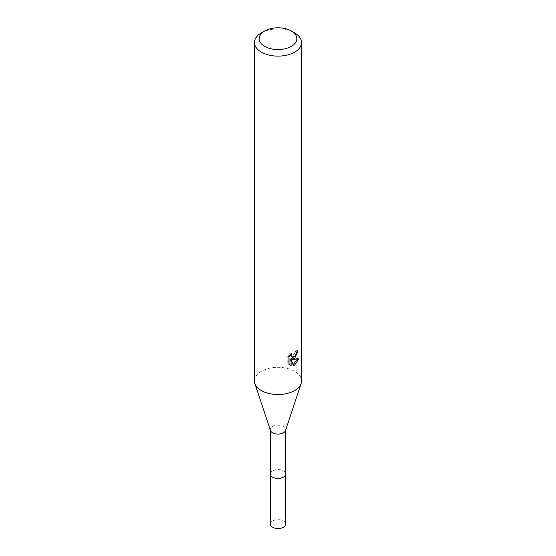 <?xml version="1.0" encoding="UTF-8"?>
<svg xmlns="http://www.w3.org/2000/svg" width="556" height="556" viewBox="0 0 556 556"><rect width="100%" height="100%" fill="white"/><g stroke="black" fill="none" stroke-linecap="round" stroke-linejoin="round"><path stroke-width="0.42" stroke-dasharray="2.78 2.08" d="M270.306 473.983A7.694 4.441 180 0 1 270.98 472.169A7.694 4.441 180 0 1 272.558 470.842A7.694 4.441 180 0 1 285.019 472.169A7.694 4.441 180 0 1 285.694 473.983M270.306 473.795A7.701 4.448 180 0 1 270.974 472.176A7.701 4.448 180 0 1 272.558 470.849A7.701 4.448 180 0 1 285.026 472.176A7.701 4.448 180 0 1 285.694 473.795M270.445 430.476A7.694 4.441 180 0 1 270.306 429.642A7.694 4.441 180 0 1 272.558 426.501A7.694 4.441 180 0 1 280.947 425.535A7.694 4.441 180 0 1 285.694 429.642A7.694 4.441 180 0 1 285.555 430.476M254.453 380.929A23.547 13.594 180 0 1 261.348 371.318A23.547 13.594 180 0 1 287.014 368.371A23.547 13.594 180 0 1 301.547 380.929M296.73 352.073L296.89 350.315A21.976 12.691 180 0 1 295.479 351.524L295.236 353.095L290.885 356.299M295.479 351.524L296.605 352.17M290.044 355.159L290.301 352.99L287.786 356.042L287.786 363.624L288.953 364.298M287.786 356.042L288.953 356.709M290.301 352.99L291.427 353.644M296.89 350.315L298.037 350.975M295.646 355.298L296.536 352.963M297.377 359.225L297.682 358.259L291.274 358.703M287.786 363.624L289.419 364.722M289.968 358.759L292.428 364.861L293.186 364.576M292.428 364.861L293.54 365.507M297.682 358.259L298.85 358.933M261.348 32.908A23.547 13.594 180 0 1 294.652 32.908M270.306 524.1A7.694 4.441 180 0 1 275.053 519.992A7.694 4.441 180 0 1 283.442 520.958A7.694 4.441 180 0 1 285.694 524.1M270.306 473.712A7.708 4.448 180 0 1 275.276 469.827A7.708 4.448 180 0 1 283.449 470.849A7.708 4.448 180 0 1 285.694 473.712M270.306 430.059L270.306 429.642M289.968 365.097L288.821 364.437M285.694 430.059L285.694 429.642"/><path stroke-width="0.83" d="M285.694 430.059L285.694 473.983A7.694 4.441 180 0 1 283.442 477.124A7.694 4.441 180 0 1 275.053 478.084A7.694 4.441 180 0 1 270.306 473.983L270.306 430.059M285.694 473.795A7.701 4.448 180 0 1 283.442 477.138A7.701 4.448 180 0 1 274.893 478.063A7.701 4.448 180 0 1 270.306 473.795M291.323 30.983L294.652 32.908A23.547 13.594 180 0 1 301.547 42.52L301.547 380.929A23.547 13.594 180 0 1 301.13 383.487L285.555 430.476A7.694 4.441 180 0 1 283.442 432.783A7.694 4.441 180 0 1 275.741 433.888A7.694 4.441 180 0 1 270.445 430.476L254.87 383.487A23.547 13.594 180 0 1 254.453 380.929L254.453 42.52A23.547 13.594 180 0 1 261.348 32.908L264.677 30.983A18.841 10.877 180 0 1 291.323 30.983A18.841 10.877 180 0 1 291.323 46.37A18.841 10.877 180 0 1 264.677 46.37A18.841 10.877 180 0 1 264.677 30.983L261.348 32.908M301.13 383.487A23.547 13.594 180 0 1 294.652 390.541A23.547 13.594 180 0 1 271.085 393.926A23.547 13.594 180 0 1 254.87 383.487M294.652 358.495L292.393 359.35L298.85 358.933L294.652 365.042L293.54 365.5L291.101 359.412L291.101 365.563L288.953 364.298L288.953 356.709L291.427 353.644L291.094 355.152L292.004 356.952L294.652 356.459L296.355 353.741L296.605 352.17A23.547 13.594 0 0 0 298.037 350.975L294.652 358.495M301.547 42.52A23.547 13.594 180 0 1 294.652 52.139A23.547 13.594 180 0 1 268.986 55.086A23.547 13.594 180 0 1 254.453 42.52M295.646 355.298L291.274 358.696L292.393 359.35M296.536 352.963L296.73 352.073M292.011 356.952L290.044 355.159M289.419 364.722L289.968 364.903L289.968 358.759L291.101 359.412M293.186 364.576L297.377 359.225M289.968 364.903L291.101 365.563M285.694 473.712A7.708 4.448 180 0 1 285.708 473.997L285.694 524.1A7.694 4.441 180 0 1 280.94 528.2A7.694 4.441 180 0 1 272.558 527.234A7.694 4.441 180 0 1 270.306 524.1L270.292 473.997A7.708 4.448 180 0 1 270.306 473.712M285.708 473.997A7.708 4.448 180 0 1 280.947 478.104A7.708 4.448 180 0 1 272.551 477.138A7.708 4.448 180 0 1 270.292 473.997"/></g></svg>

